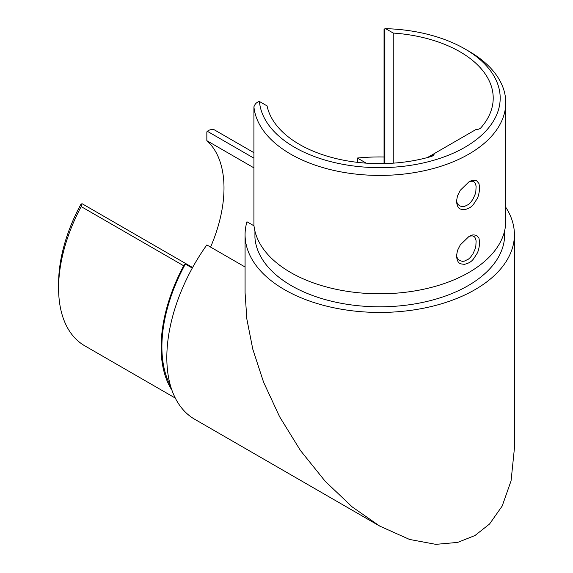 <?xml version="1.0" encoding="UTF-8"?>
<svg xmlns="http://www.w3.org/2000/svg" width="573" height="573" viewBox="0 0 573 573"><rect width="100%" height="100%" fill="white"/><g stroke="black" fill="none" stroke-linecap="round" stroke-linejoin="round"><path stroke-width="0.86" d="M253.925 158.177L207.354 131.289L206.846 131.869L206.846 140.679L253.925 167.86M206.846 140.679A113.475 65.515 -60 0 1 210.578 247.078M385.615 28.65L393.25 33.055A113.475 65.515 180 0 1 493.217 98.105A113.475 65.515 180 0 1 480.912 127.786A5.58 3.216 180 0 1 475.912 129.548L434.198 153.628A5.58 3.216 180 0 1 431.147 156.515A113.475 65.515 180 0 1 267.075 105.905L259.44 101.5A120.445 69.541 0 0 0 428.54 161.686A120.445 69.541 0 0 0 464.911 48.934A120.445 69.541 0 0 0 385.615 28.65L384.863 28.8L384.863 163.556M505.766 207.29A134.662 77.749 180 0 1 514.411 234.694A134.662 77.749 180 0 1 379.741 312.443A134.662 77.749 180 0 1 245.079 234.694A134.662 77.749 180 0 1 246.956 221.772L253.997 225.834M393.25 33.055L393.25 163.155M366.233 163.155L357.359 158.026A134.662 77.749 180 0 1 384.046 156.988M357.359 162.331L357.359 158.026M245.079 234.694L245.079 292.846L246.856 319.068L252.779 349.136L263.58 382.191L279.574 416.686L300.453 450.507L325.22 481.306L352.266 506.962L379.741 526.1L409.537 539.444L435.809 544.35L457.662 542.409L474.967 535.533L489.578 523.98L502.184 506.031L511.073 480.819L514.411 448.351L514.411 234.694M245.079 266.997L206.846 244.929A134.662 77.749 120 0 0 194.713 419.271L379.741 526.1M504.648 230.697L504.648 234.694A124.907 72.112 180 0 1 382.212 306.791A124.907 72.112 180 0 1 254.935 237.544L254.935 231.105M464.911 48.934L468.857 51.212A126.024 72.757 180 0 1 505.766 102.66A126.024 72.757 180 0 1 383.373 175.388A126.024 72.757 180 0 1 253.932 106.843C254.813 104.257 256.396 102.531 258.688 101.65L259.44 101.5M468.857 236.57L470.548 235.718C471.887 234.772 473.928 234.686 476.693 235.46L478.942 238.117L479.708 242.58C479.15 248.216 478.147 252.034 476.693 254.047C473.42 258.874 472.489 262.427 464.288 264.368C460.577 263.666 457.641 264.697 456.48 255.988L457.483 250.494L460.269 244.936L468.857 236.57M468.857 181.935L470.548 181.082C471.887 180.137 473.928 180.051 476.693 180.824L478.942 183.482L479.708 187.944C479.15 193.581 478.147 197.399 476.693 199.411C473.42 204.239 472.489 207.791 464.288 209.732C460.577 209.03 457.641 210.062 456.48 201.352L457.483 195.859L460.269 190.3L468.857 181.935M253.932 225.218A2.786 1.612 180 0 1 253.925 225.125L253.925 106.75L253.932 225.218A126.024 72.757 0 0 0 383.373 293.763A126.024 72.757 0 0 0 505.766 221.035L505.766 102.66M434.198 153.628A5.58 3.216 180 0 1 434.198 153.643L427.365 157.575M384.046 163.57L384.046 29.244L384.863 28.8M192.292 268.078L185.344 264.067A2.786 1.612 120 0 0 183.689 265.779A126.024 72.757 120 0 0 171.907 390.134M183.689 265.779L81.173 206.588A126.024 72.757 120 0 0 58.589 288.076A126.024 72.757 120 0 0 84.689 345.77L175.302 398.085M58.589 288.076L58.589 283.528A120.445 69.541 -60 0 1 80.671 204.711L81.975 203.651L192.6 267.519M81.173 206.588L81.975 203.651M207.354 131.289C209.26 129.749 211.552 129.24 214.23 129.77L253.925 152.683L214.23 129.77M170.496 385.744A124.907 72.112 -60 0 1 185.344 264.067M456.523 200.278C456.652 201.904 457.161 203.286 458.056 204.446L459.739 205.915L462.304 206.688L464.173 206.566L468.506 204.482L470.533 202.577L472.947 199.232L475.103 194.376L475.841 191.497L476.106 186.34C475.561 183.561 474.752 182.035 473.678 181.77C473.205 181.168 471.801 181.111 469.473 181.598M456.523 254.913C456.652 256.539 457.161 257.922 458.056 259.082L459.739 260.55L462.304 261.324L464.173 261.202L468.506 259.118L470.533 257.213L472.947 253.868L475.103 249.011L475.841 246.132L476.106 240.975C475.561 238.196 474.752 236.67 473.678 236.405C473.205 235.804 471.801 235.747 469.473 236.234M432.565 155.92L432.565 154.574"/></g></svg>
